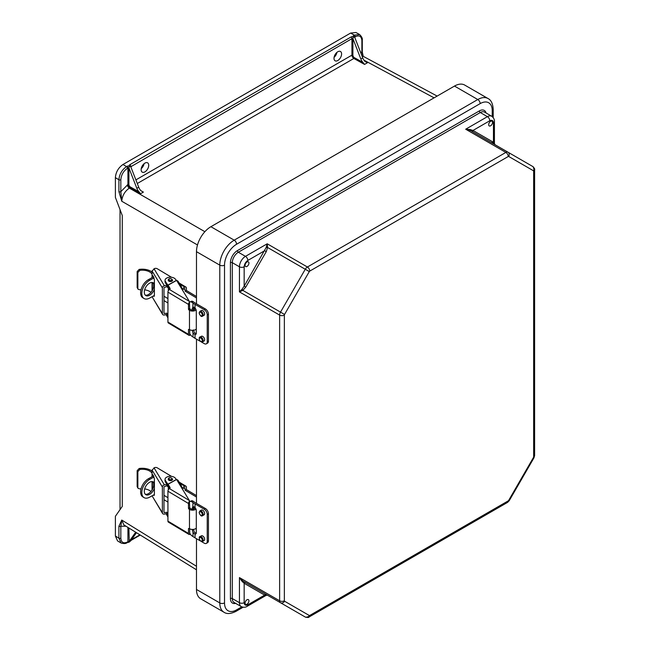 <?xml version="1.0" encoding="UTF-8"?>
<svg xmlns="http://www.w3.org/2000/svg" width="650" height="650" viewBox="0 0 650 650"><rect width="100%" height="100%" fill="white"/><g stroke="black" fill="none" stroke-linecap="round" stroke-linejoin="round"><path stroke-width="0.97" d="M127.473 168.252C123.459 171.056 121.249 174.891 120.827 179.757L120.827 191.669L121.761 201.24L118.909 191.661A1.341 0.772 0 0 0 120.827 191.669L127.936 184.486L127.936 167.984L127.473 168.252A1.341 0.772 60 0 0 126.522 166.611L126.986 166.343A2.015 1.162 180 0 1 129.277 166.116L128.928 167.944L136.825 188.313L138.726 187.216A6.711 3.876 -120 0 0 140.839 190.669L143.39 192.099L140.546 193.749L129.862 187.793L129.35 188.094C124.792 191.303 122.257 195.691 121.761 201.24L197.494 244.969M144.926 163.109A5.371 3.104 120 0 0 141.416 167.838A5.371 3.104 120 0 0 142.236 172.144A5.371 3.104 120 0 0 147.607 169.041A5.371 3.104 120 0 0 147.607 162.841A5.371 3.104 120 0 0 144.926 163.109M337.789 51.756A5.371 3.104 -60 0 1 340.478 51.488A5.371 3.104 -60 0 1 340.478 57.688A5.371 3.104 -60 0 1 335.108 60.791A5.371 3.104 -60 0 1 334.287 56.485A5.371 3.104 -60 0 1 337.789 51.756M118.909 191.661L118.909 179.749L115.383 177.645L115.383 197.373L122.281 215.532L122.281 506.391L115.383 516.303L115.383 536.031L117.561 540.922L121.095 543.034C124.012 543.806 126.043 543.668 127.189 542.604A1.341 0.772 -120 0 0 127.473 541.986C123.459 543.814 121.249 542.531 120.827 538.151L120.827 526.248L121.761 520.057L118.909 526.232A1.341 0.772 -0 0 0 120.827 526.248L125.986 526.216M138.726 187.216L130.821 166.847L129.277 166.116M352.926 38.618L353.438 36.692L354.819 37.521L362.724 57.891L360.831 58.987A6.711 3.876 -120 0 0 362.944 62.441L354.331 57.647A2.015 1.162 60 0 1 352.885 55.161L352.926 38.618L360.831 58.987M115.383 177.645C115.862 172.079 118.397 167.692 122.98 164.491L350.626 33.061L354.299 35.108L353.836 35.368A2.015 1.162 0 0 0 353.438 36.692M141.229 168.634A5.371 3.104 120 0 0 144.064 163.719M354.778 37.44L355.241 36.749C359.255 34.921 361.465 36.205 361.887 40.584A1.341 0.772 180 0 0 362.286 40.04C362.619 38.472 361.725 36.644 359.604 34.539L355.948 32.5L350.626 33.061M336.936 52.366A5.371 3.104 -60 0 1 334.092 57.289M128.928 167.944L128.887 184.486A2.015 1.162 -120 0 0 130.333 186.972L138.946 191.766A6.711 3.876 60 0 1 136.825 188.313M138.946 191.766L140.546 193.749M120.827 179.757A1.341 0.772 0 0 1 118.909 179.749C119.397 174.184 121.932 169.804 126.522 166.611L122.98 164.491M135.882 179.896L351.934 55.161A2.681 1.552 -120 0 0 353.868 58.467L364.544 64.423L367.396 62.774L364.845 61.344A6.711 3.876 60 0 1 362.724 57.891M354.477 36.936L354.819 37.521M364.544 64.423L362.944 62.441M361.871 55.681L362.521 55.949M359.604 34.539L354.299 35.108A1.341 0.772 60 0 1 355.241 36.749M362.286 40.04L362.286 51.943A1.341 0.772 180 0 1 361.887 52.487L363.204 56.322M136.459 532.691L130.821 540.711L129.277 542.043L128.928 541.808L135.679 532.204M129.277 542.043L128.887 528.003M196.479 569.806L123.898 524.924L121.761 520.057L196.479 566.264M118.909 526.232L118.909 538.143L121.095 543.034M267.207 243.799L267.589 247.504L305.264 269.254A4.266 2.462 -60 0 1 307.401 267.004L267.207 243.799L245.472 256.352A3.339 1.926 60 0 1 247.829 260.447L264.631 250.746L266.24 251.672L267.589 247.504L266.207 247.406L267.207 243.799M242.068 289.226L244.164 286.187L244.164 266.793A3.339 1.926 180 0 1 239.444 266.793L239.444 291.899L242.068 289.226L242.84 290.379L239.444 291.899L279.63 315.096A4.266 2.462 -60 0 1 280.516 312.13L242.84 290.379L245.773 287.121L244.164 286.187L266.207 247.406M533.642 170.381L533.642 171.178A0.918 0.528 120 0 0 533.447 170.755A3.339 2.73 -60 0 0 532.756 166.498L470.324 130.455L465.684 129.212L505.871 152.417A4.266 2.462 -60 0 1 507.999 152.206L470.324 130.455A1.333 0.536 120 0 1 470.275 129.594L472.989 130.455L493.448 142.269A1.333 1.089 -60 0 0 493.707 143.951M473.257 132.145A1.333 1.089 120 0 1 472.989 130.455L489.783 120.754A3.339 1.926 -120 0 0 487.419 116.659L465.684 129.212L470.275 129.594M307.401 616.817A4.266 2.462 -60 0 1 305.264 617.029L267.589 595.278A1.333 1.324 -60 0 0 266.207 595.311L264.631 595.108L244.164 583.286L242.068 581.368A1.333 0.536 120 0 1 242.84 580.986L280.516 602.737A4.266 2.462 -60 0 1 279.63 600.787L239.444 577.582L242.84 580.986L280.516 602.737A3.339 2.73 -60 0 0 284.546 601.209L309.303 615.501A0.918 0.528 120 0 0 309.757 615.452L508.235 500.866A0.918 0.528 120 0 0 508.69 500.378L533.447 457.511A0.918 0.528 120 0 0 533.642 456.869L533.642 171.178A3.339 1.926 0 0 0 534.617 169.812C534.999 169.195 534.381 168.09 532.756 166.498A4.266 2.462 -60 0 1 533.642 168.447M242.068 581.368L239.444 577.582L239.444 602.688A3.339 1.926 0 0 0 244.164 602.688L244.164 583.286A1.333 1.089 120 0 1 245.773 582.676L242.84 580.986M247.008 261.974A2.73 1.576 120 0 0 245.229 264.379A2.73 1.576 120 0 0 245.651 266.565A2.73 1.576 120 0 0 247.008 266.427A2.73 1.576 120 0 0 248.796 264.03A2.73 1.576 120 0 0 248.373 261.844A2.73 1.576 120 0 0 247.008 261.974M247.008 599.763A2.73 1.576 120 0 0 245.229 602.168A2.73 1.576 120 0 0 245.651 604.354A2.73 1.576 120 0 0 248.373 602.778A2.73 1.576 120 0 0 248.373 599.633A2.73 1.576 120 0 0 247.008 599.763M309.303 615.501A3.339 2.73 120 0 1 305.264 617.029L266.24 594.498A1.333 1.089 -60 0 0 264.631 595.108L247.829 604.801C245.619 605.808 244.4 605.101 244.164 602.688M493.448 142.269L493.448 122.866L493.448 142.269L494.414 143.536A1.333 1.324 -60 0 0 495.048 144.731M266.24 594.498L245.773 582.676M490.604 121.339A2.73 1.576 120 0 0 488.824 123.744A2.73 1.576 120 0 0 489.239 125.929A2.73 1.576 120 0 0 491.969 124.353A2.73 1.576 120 0 0 491.969 121.201A2.73 1.576 120 0 0 490.604 121.339M196.479 538.688L196.479 589.469L219.789 602.924L219.789 265.135L196.479 251.672L196.479 303.818M196.479 339.146L196.479 503.36M196.479 251.672A20.386 11.773 -60 0 1 210.901 226.704L234.211 240.167L477.799 99.531L454.488 86.068L210.901 226.704M454.488 86.068A20.386 11.773 -60 0 1 464.685 85.061L487.996 98.516A20.386 11.773 -60 0 0 477.799 99.531A3.339 1.926 60 0 1 480.163 103.618L236.576 244.254A17.046 9.839 120 0 0 224.518 265.135L224.518 602.924A17.046 9.839 120 0 0 236.576 609.887L241.784 606.872M224.518 602.924A3.339 1.926 180 0 1 219.789 602.924A20.386 11.773 -60 0 0 224.014 612.259L200.704 598.796A20.386 11.773 -60 0 1 196.479 589.469M305.264 617.029L280.516 602.737L305.264 617.029C307.613 617.63 308.88 617.614 309.067 616.988L507.544 502.401L509.226 500.687L533.975 457.811L534.617 455.504L534.617 169.812M193.448 529.384L194.326 532.082L196.235 533.471M192.237 510.169L192.237 508.032L193.026 506.61L195.032 507.601A2.982 1.723 -120 0 1 196.292 510.567L196.292 532.667A2.982 1.723 -120 0 1 195.674 534.032A2.982 1.723 -120 0 1 195.032 534.17L193.026 532.634L192.237 529.433M189.711 532.959A4.266 2.234 -115.8 0 0 191.88 535.803L193.026 536.591A34.093 19.687 0 0 0 195.032 537.851L200.59 541.06M204.084 540.564A2.73 1.576 -120 0 0 204.084 537.412A2.73 1.576 -120 0 0 201.354 535.836L199.907 536.673A2.73 1.576 60 0 1 202.012 537.404A2.73 1.576 60 0 1 203.198 540.15A2.73 1.576 60 0 1 202.638 541.393L204.084 540.564M201.281 541.466L204.222 543.164A4.266 2.462 -120 0 0 206.359 543.376A4.266 2.462 -120 0 0 207.236 541.426L208.447 540.727A4.266 2.462 60 0 1 207.561 542.677L206.359 543.376M207.236 514.451A4.266 2.462 -120 0 0 204.222 509.226L205.433 508.527A4.266 2.462 60 0 1 208.447 513.752L207.236 514.451L207.236 541.426M191.88 501.865A4.266 2.234 -115.8 0 0 190.019 501.507L191.327 500.882A4.266 2.234 64.2 0 1 193.188 501.231L191.88 501.865L193.026 502.653A34.093 19.687 0 0 0 195.032 503.921L204.222 509.226M204.084 514.808A2.73 1.576 -120 0 0 204.084 511.664A2.73 1.576 -120 0 0 201.354 510.087L199.907 510.924A2.73 1.576 60 0 1 202.638 512.501A2.73 1.576 60 0 1 202.638 515.645L204.084 514.808M208.447 513.752L208.447 540.727M205.433 508.527L196.235 503.222A32.386 18.704 180 0 1 194.326 502.019L193.188 501.231M193.554 506.618L193.448 509.096M192.806 506.699L193.026 502.653M139.896 270.319L137.865 272.464L137.15 271.57L139.165 269.409L139.896 270.319A10.473 6.045 0 0 1 151.864 273.821L152.043 273.772M162.378 313.674A2.129 1.641 148.7 0 0 162.565 314.373L152.051 296.725L162.378 313.674L162.378 287.918L152.051 270.961L152.051 277.623M152.051 290.932L152.051 282.482M150.995 292.378A10.473 6.045 0 0 0 144.657 289.819M141.066 289.689A10.473 6.045 0 0 0 139.896 289.811L138.133 289.283L137.15 287.576L137.15 271.57M137.15 287.576L138.133 289.283M137.865 288.47L137.865 272.464M152.051 272.049A12.179 7.036 0 0 0 139.165 269.409M152.051 270.961L154.757 268.466A2.129 1.227 180 0 1 157.219 268.718L171.535 277.282M175.801 279.833L177.702 280.963A2.129 1.227 180 0 1 178.173 281.409L181.399 286.707A2.129 1.227 180 0 1 181.521 287.113A2.129 1.227 180 0 1 181.106 287.844M172.518 280.158A2.129 1.227 180 0 1 172.534 280.312A2.129 1.227 180 0 1 171.202 281.458A2.129 1.227 180 0 1 168.87 281.166A2.129 1.227 180 0 1 168.269 280.312A2.129 1.227 180 0 1 168.293 280.158M169.374 288.665L166.717 286.691L167.05 285.545L165.336 282.734A5.371 3.104 180 0 1 165.035 281.702L165.035 280.312A5.371 3.104 180 0 1 169.496 277.257A5.371 3.104 180 0 1 175.468 279.289L176.199 280.483M181.521 288.527A2.129 1.227 0 0 0 181.521 288.502L181.521 287.113M167.05 285.545L169.764 289.307M196.121 309.952A4.266 2.462 180 0 1 189.475 310.326L188.484 309.319L188.484 304.403L167.928 292.11A2.129 1.251 -59.1 0 1 169.455 289.518L189.369 301.421L189.711 308.636L190.702 309.644A2.559 1.479 0 0 0 193.505 309.985A2.559 1.479 0 0 0 195.097 308.62A2.559 1.479 0 0 0 195.008 308.23L194.838 307.856M189.711 329.721L189.711 335.351A2.129 1.251 120.9 0 1 188.923 335.303A2.129 1.251 120.9 0 1 188.484 334.327L188.484 329.412L189.475 329.591A4.266 2.462 0 0 0 196.292 329.054M188.923 335.303L168.366 323.009A2.129 1.251 -59.1 0 1 167.928 322.034L188.484 334.327M167.928 292.11L167.928 322.034M189.369 301.421L176.581 280.418L168.082 285.155L169.975 288.267A2.047 1.178 180 0 1 170.097 288.657A2.047 1.178 180 0 1 169.471 289.51L169.455 289.518M194.171 307.336L194.171 309.757M167.928 285.252L165.336 281.344A5.371 3.104 180 0 1 165.035 280.312M166.124 314.649L167.928 317.956M168.049 316.769L167.928 316.144M167.928 315.429L167.05 314.779L167.895 316.168M167.05 314.779L166.717 313.137L167.928 314.031M162.565 314.373A2.129 1.641 148.7 0 0 164.385 315.006L166.717 314.527M163.987 312.804L164.466 313.592L166.717 313.137M164.466 313.592L163.987 313.276L163.987 287.666L166.717 286.691M153.985 268.686L164.385 285.773L166.717 285.301M164.385 285.773A2.129 1.641 148.7 0 0 162.378 287.918M152.336 277.469L152.336 276.364L153.075 275.917L154.383 279.736L154.383 295.604L153.546 295.896M152.336 290.461L152.336 282.498M152.555 275.543L153.075 275.917L152.336 276.364M154.164 296.433L153.636 296.051L154.383 295.636M163.987 300.609L167.928 302.965M153.684 284.521L153.684 286.642M189.711 302.014A2.129 1.251 120.9 0 0 188.484 304.403M167.928 298.602L163.987 296.246M196.479 297.944L185.169 291.176L184.803 288.6L182.382 289.949M196.479 296.53L186.388 290.493L186.388 288.056A2.129 1.251 120.9 0 0 185.949 287.089A2.129 1.251 120.9 0 0 184.86 287.178L179.863 284.188M185.169 291.176L186.388 290.493M153.595 276.762L148.444 279.638L149.622 280.345A10.863 6.378 120.9 0 0 141.814 293.564A10.863 6.378 120.9 0 0 144.056 298.529A10.863 6.378 120.9 0 0 149.622 298.082L154.383 295.425M152.782 282.588A7.402 4.347 -59.1 0 1 152.173 290.737A7.402 4.347 -59.1 0 1 145.283 295.124M144.056 298.529L142.87 297.822A10.863 6.378 -59.1 0 1 140.627 292.858A10.863 6.378 -59.1 0 1 148.444 279.638M149.622 280.345L154.074 277.867M154.383 283.855A7.402 4.347 120.9 0 0 153.424 282.864A7.402 4.347 120.9 0 0 147.607 284.741A7.402 4.347 120.9 0 0 144.3 292.175A7.402 4.347 120.9 0 0 145.827 295.563A7.402 4.347 120.9 0 0 154.383 289.266M181.748 288.909L184.86 287.178M193.448 329.891L194.326 332.532L196.235 333.921M192.237 311.074L192.237 308.482L193.026 307.06L195.032 308.059A2.982 1.723 -120 0 1 196.292 311.017L196.292 333.117A2.982 1.723 -120 0 1 195.674 334.482A2.982 1.723 -120 0 1 195.032 334.62L193.026 333.084L192.237 330.338M189.711 333.409A4.266 2.234 -115.8 0 0 191.88 336.253L193.026 337.041A34.093 19.687 0 0 0 195.032 338.309L200.59 341.518M204.084 341.014A2.73 1.576 -120 0 0 204.084 337.862A2.73 1.576 -120 0 0 201.354 336.294L199.907 337.123A2.73 1.576 60 0 1 202.012 337.854A2.73 1.576 60 0 1 203.198 340.6A2.73 1.576 60 0 1 202.638 341.851L204.084 341.014M201.281 341.916L204.222 343.614A4.266 2.462 -120 0 0 206.359 343.826A4.266 2.462 -120 0 0 207.236 341.876L208.447 341.177A4.266 2.462 60 0 1 207.561 343.127L206.359 343.826M207.236 314.901A4.266 2.462 -120 0 0 204.222 309.676L205.433 308.986A4.266 2.462 60 0 1 208.447 314.202L207.236 314.901L207.236 341.876M191.88 302.315A4.266 2.234 -115.8 0 0 190.019 301.966L191.327 301.332A4.266 2.234 64.2 0 1 193.188 301.689L191.88 302.315L193.026 303.103A34.093 19.687 0 0 0 195.032 304.371L204.222 309.676M204.084 315.266A2.73 1.576 -120 0 0 204.084 312.114A2.73 1.576 -120 0 0 201.354 310.537L199.907 311.374A2.73 1.576 60 0 1 202.638 312.951A2.73 1.576 60 0 1 202.638 316.095L204.084 315.266M208.447 314.202L208.447 341.177M205.433 308.986L196.235 303.672A32.386 18.704 180 0 1 194.326 302.469L193.188 301.689M193.554 307.068L193.448 310.001M192.806 307.149L193.026 303.103M139.896 469.414L137.865 471.559L137.15 470.665L139.165 468.504L139.896 469.414A10.473 6.045 0 0 1 151.864 472.916L152.043 472.867M162.378 512.769A2.129 1.641 148.7 0 0 162.565 513.467L152.051 495.82L162.378 512.769L162.378 487.012L152.051 470.056L152.051 476.718M152.051 490.027L152.051 481.577M150.995 491.473A10.473 6.045 0 0 0 144.657 488.914M141.066 488.792A10.473 6.045 0 0 0 139.896 488.906L138.133 488.378L137.15 486.671L137.15 470.665M137.15 486.671L138.133 488.378M137.865 487.565L137.865 471.559M152.051 471.144A12.179 7.036 0 0 0 139.165 468.504M152.051 470.056L154.757 467.561A2.129 1.227 180 0 1 157.219 467.813L171.535 476.377M175.801 478.928L177.702 480.058A2.129 1.227 180 0 1 178.173 480.504L181.399 485.802A2.129 1.227 180 0 1 181.521 486.208A2.129 1.227 180 0 1 181.106 486.939M172.518 479.253A2.129 1.227 180 0 1 172.534 479.407A2.129 1.227 180 0 1 171.202 480.553A2.129 1.227 180 0 1 168.87 480.261A2.129 1.227 180 0 1 168.269 479.407A2.129 1.227 180 0 1 168.293 479.253M169.374 487.76L166.717 485.786L167.05 484.64L165.336 481.829A5.371 3.104 180 0 1 165.035 480.797L165.035 479.407A5.371 3.104 180 0 1 169.496 476.352A5.371 3.104 180 0 1 175.468 478.384L176.199 479.578M181.521 487.622A2.129 1.227 0 0 0 181.521 487.598L181.521 486.208M167.05 484.64L169.764 488.402M195.999 509.153A4.266 2.462 180 0 1 189.475 509.421L188.484 508.414L188.484 503.498L167.928 491.205A2.129 1.251 -59.1 0 1 169.455 488.613L189.369 500.516L189.711 507.731L190.702 508.739A2.559 1.479 0 0 0 193.505 509.08A2.559 1.479 0 0 0 195.097 507.715A2.559 1.479 0 0 0 195.097 507.683M189.711 528.816L189.711 534.446A2.129 1.251 120.9 0 1 188.923 534.398A2.129 1.251 120.9 0 1 188.484 533.423L188.484 528.507L189.475 528.686A4.266 2.462 0 0 0 196.292 528.149M188.923 534.398L168.366 522.104A2.129 1.251 -59.1 0 1 167.928 521.129L188.484 533.423M167.928 491.205L167.928 521.129M189.369 500.516L176.581 479.513L168.082 484.25L169.975 487.362A2.047 1.178 180 0 1 170.097 487.752A2.047 1.178 180 0 1 169.471 488.605L169.455 488.613M194.171 506.886L194.171 508.852M167.928 484.339L165.336 480.439A5.371 3.104 180 0 1 165.035 479.407M166.124 513.744L167.928 517.051M168.049 515.864L167.928 515.247M167.928 514.524L167.05 513.874L167.895 515.263M167.05 513.874L166.717 512.233L167.928 513.134M162.565 513.467A2.129 1.641 148.7 0 0 164.385 514.101L166.717 513.622M163.987 511.899L164.466 512.688L166.717 512.233M164.466 512.688L163.987 512.371L163.987 486.761L166.717 485.786M153.985 467.781L164.385 484.868L166.717 484.396M164.385 484.868A2.129 1.641 148.7 0 0 162.378 487.012M152.336 476.564L152.336 475.459L153.075 475.02L154.383 478.831L154.383 494.699L153.546 494.991M152.336 489.556L152.336 481.593M152.555 474.638L153.075 475.02L152.336 475.459M154.164 495.527L153.636 495.146L154.383 494.731M163.987 499.704L167.928 502.06M153.684 483.616L153.684 485.737M189.711 501.109A2.129 1.251 120.9 0 0 188.484 503.498M167.928 497.697L163.987 495.341M196.479 497.039L185.169 490.271L184.803 487.695L182.382 489.044M196.479 495.625L186.388 489.588L186.388 487.159A2.129 1.251 120.9 0 0 185.949 486.184A2.129 1.251 120.9 0 0 184.86 486.273L179.863 483.283M185.169 490.271L186.388 489.588M153.595 475.857L148.444 478.733L149.622 479.44A10.863 6.378 120.9 0 0 141.814 492.659A10.863 6.378 120.9 0 0 144.056 497.624A10.863 6.378 120.9 0 0 149.622 497.177L154.383 494.52M152.782 481.683A7.402 4.347 -59.1 0 1 152.173 489.832A7.402 4.347 -59.1 0 1 145.283 494.219M144.056 497.624L142.87 496.917A10.863 6.378 -59.1 0 1 140.627 491.952A10.863 6.378 -59.1 0 1 148.444 478.733M149.622 479.44L154.074 476.962M154.383 482.95A7.402 4.347 120.9 0 0 153.424 481.959A7.402 4.347 120.9 0 0 147.607 483.836A7.402 4.347 120.9 0 0 144.3 491.278A7.402 4.347 120.9 0 0 145.827 494.658A7.402 4.347 120.9 0 0 154.383 488.361M181.748 488.004L184.86 486.273M363.878 60.109L434.078 97.849M367.396 62.774L364.861 61.368M354.331 57.647L353.868 58.467L137.288 183.511M140.863 190.694L143.39 192.099M127.416 184.787A2.681 1.552 -120 0 0 129.35 188.094L204.88 231.701M130.78 166.766L351.934 38.659L351.934 55.161L352.885 55.161M120.827 538.151A1.341 0.772 0 0 1 118.909 538.143L115.383 536.031M129.439 166.018A2.015 1.162 180 0 1 129.829 164.694L350.984 37.017A2.015 1.162 0 0 1 353.275 36.79M130.333 186.972L129.862 187.793A2.681 1.552 60 0 1 127.936 184.486L128.887 184.486M129.829 164.694A1.341 0.772 -120 0 1 130.78 166.343L130.626 166.481M128.887 167.984L127.936 167.984A1.341 0.772 -120 0 0 126.986 166.343M352.885 38.659L351.934 38.659A1.341 0.772 -120 0 0 350.984 37.017M361.887 40.584L361.887 52.487L360.441 52M354.624 37.156L354.778 37.017A1.341 0.772 -120 0 0 353.836 35.368M127.936 527.418L127.936 541.718L127.473 541.986M139.896 534.812L131.601 539.597M128.887 541.718L127.936 541.718A1.341 0.772 60 0 1 127.652 542.336A1.341 0.772 60 0 1 127.384 542.392M492.221 143.097L492.221 141.562M492.221 116.594L492.221 110.581A17.046 9.839 120 0 0 480.163 103.618M235.601 603.354A9.856 5.688 -60 0 1 230.425 598.569L230.425 262.673A9.856 5.688 -60 0 1 237.396 250.607L479.343 110.914A9.856 5.688 -60 0 1 486.078 113.003M244.164 266.793C244.4 264.103 245.619 261.991 247.829 260.447M284.546 314.454L280.516 312.13L305.264 269.254L309.303 271.578L284.546 314.454A0.918 0.528 120 0 0 284.359 315.096L284.359 600.787A0.918 0.528 120 0 0 284.546 601.209M245.773 287.121L266.24 251.672M495.081 144.747L494.431 143.618L494.431 121.509A3.339 1.926 180 0 1 493.448 122.866C493.22 120.445 492.001 119.746 489.783 120.754M239.444 266.793A8.523 4.924 -60 0 1 245.472 256.352L238.331 252.232A8.523 4.924 120 0 0 232.302 262.673L239.444 266.793M247.829 604.801A3.339 1.926 60 0 1 247.138 606.336C245.521 607.466 243.547 607.547 241.207 606.588A8.523 4.924 -60 0 1 239.444 602.688L232.302 598.569A8.523 4.924 120 0 0 234.073 602.469L241.207 606.588M487.419 116.659A8.523 4.924 -60 0 1 491.684 116.236L484.551 112.117A8.523 4.924 120 0 0 480.285 112.539L487.419 116.659M309.757 271.099A3.339 1.926 60 0 0 307.401 267.004L505.871 152.417A3.339 1.926 60 0 1 508.235 156.512L309.757 271.099A0.918 0.528 120 0 0 309.303 271.578M479.343 110.914A1.333 0.764 60 0 0 480.285 112.539L238.331 252.232A1.333 0.764 60 0 1 237.396 250.607M284.359 600.787A3.339 1.926 0 0 1 279.63 600.787L279.63 315.096A3.339 1.926 0 0 0 284.359 315.096M230.425 262.673A1.333 0.764 0 0 1 232.302 262.673L232.302 598.569A1.333 0.764 0 0 0 230.425 598.569M533.447 170.755L508.69 156.463A0.918 0.528 120 0 0 508.235 156.512M224.518 265.135A3.339 1.926 180 0 1 219.789 265.135A20.386 11.773 -60 0 1 234.211 240.167A3.339 1.926 60 0 1 236.576 244.254M309.757 615.452A3.339 1.926 60 0 1 309.067 616.988M508.235 500.866A3.339 1.926 60 0 1 507.544 502.401M508.69 500.378L509.226 500.687M533.447 457.511L533.975 457.811M533.642 456.869A3.339 1.926 0 0 0 534.617 455.504M507.999 152.206A3.339 2.73 120 0 1 508.69 156.463M236.576 609.887A3.339 1.926 60 0 1 235.877 611.414L243.116 607.238M493.196 117.577L493.196 109.216A3.339 1.926 180 0 1 492.221 110.581M195.032 534.17L195.032 537.851M193.026 532.634L193.026 536.591M195.032 503.921L195.032 507.601M202.239 540.15A2.047 1.178 -120 0 0 200.07 537.452A2.047 1.178 -120 0 0 200.07 540.345A2.047 1.178 -120 0 0 202.239 540.15M199.347 512.728A2.047 1.178 -120 0 0 201.516 515.426A2.047 1.178 -120 0 0 201.516 512.533A2.047 1.178 -120 0 0 199.347 512.728M193.448 507.333L192.237 508.032M193.448 529.433L192.237 530.132M168.886 280.881A2.113 1.219 180 0 1 168.293 280.036C167.936 279.199 170.641 277.225 172.518 280.036A2.113 1.219 180 0 1 171.194 281.166A2.113 1.219 180 0 1 168.886 280.881M169.252 280.264A1.601 0.926 0 0 0 171.941 279.874A1.601 0.926 0 0 0 170.016 278.72A1.601 0.926 0 0 0 169.252 280.264M189.475 310.326L189.475 329.591M195.008 308.23L195.008 309.002M165.336 282.734L165.336 281.344M169.975 289.055L169.975 288.267M190.068 309.262L188.841 309.944M188.484 309.319L189.711 308.636M195.032 334.62L195.032 338.309M193.026 333.084L193.026 337.041M195.032 304.371L195.032 308.059M202.239 340.6A2.047 1.178 -120 0 0 200.07 337.902A2.047 1.178 -120 0 0 200.07 340.795A2.047 1.178 -120 0 0 202.239 340.6M199.347 313.178A2.047 1.178 -120 0 0 201.516 315.876A2.047 1.178 -120 0 0 201.516 312.983A2.047 1.178 -120 0 0 199.347 313.178M193.448 307.783L192.237 308.482M192.668 330.338L192.237 330.59M168.886 479.976A2.113 1.219 180 0 1 168.293 479.131C167.936 478.294 170.641 476.32 172.518 479.131A2.113 1.219 180 0 1 171.194 480.261A2.113 1.219 180 0 1 168.886 479.976M169.252 479.359A1.601 0.926 0 0 0 171.941 478.969A1.601 0.926 0 0 0 170.016 477.815A1.601 0.926 0 0 0 169.252 479.359M189.475 509.421L189.475 528.686M195.008 507.585L195.008 508.097M165.336 481.829L165.336 480.439M169.975 488.15L169.975 487.362M190.068 508.357L188.841 509.039M188.484 508.414L189.711 507.731M120.022 509.641L120.022 209.576M437.149 96.078L362.513 55.949M362.286 51.943L363.236 56.339M128.814 542.214L127.189 542.604M131.064 540.361L140.278 535.048M267.589 595.278L266.289 595.278L247.138 606.336M494.431 121.509C494.601 119.543 493.683 117.78 491.684 116.236M224.014 612.259C226.801 614.193 230.75 613.909 235.877 611.414M493.196 109.216C492.814 103.561 491.075 99.994 487.996 98.516M493.196 143.658L493.196 142.123M199.907 510.924L199.144 512.452C200.249 515.58 201.419 516.653 202.638 515.645M202.638 541.393L200.411 540.914C199.282 540.735 198.77 536.031 199.907 536.673M172.518 280.467L172.518 280.036M168.293 290.786L168.293 287.861M168.293 280.467L168.293 280.036M176.475 280.337L167.976 285.074M179.156 283.018L185.949 287.089M199.907 311.374L199.144 312.902C200.249 316.038 201.419 317.102 202.638 316.095M202.638 341.851L200.411 341.364C199.282 341.185 198.77 336.489 199.907 337.123M172.518 479.562L172.518 479.131M168.293 489.881L168.293 486.956M168.293 479.562L168.293 479.131M176.475 479.432L167.976 484.169M179.156 482.113L185.949 486.184"/></g></svg>
